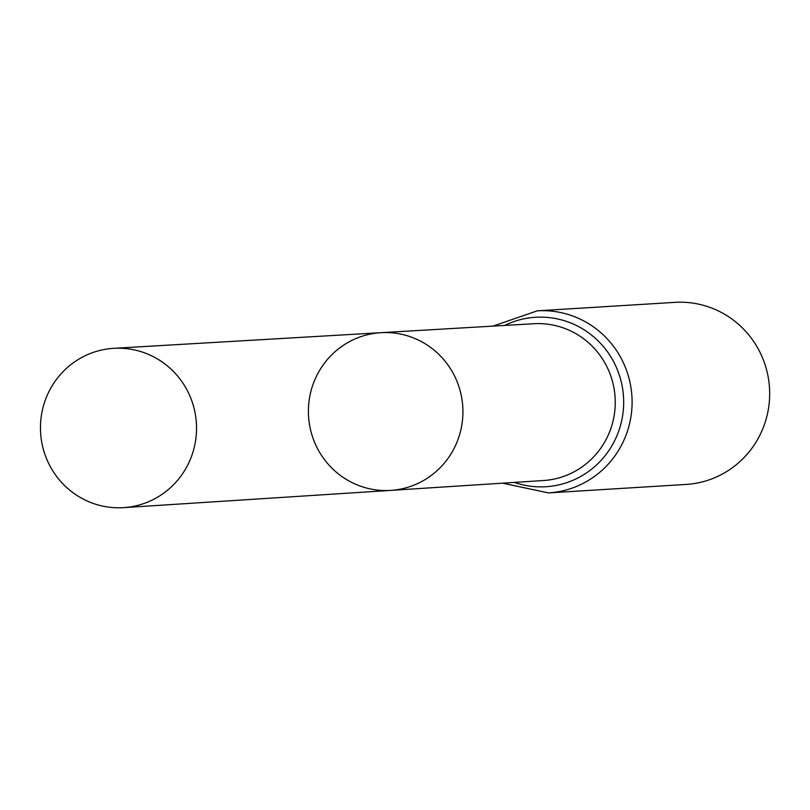 <?xml version="1.0" encoding="UTF-8"?>
<svg xmlns="http://www.w3.org/2000/svg" width="810" height="810" viewBox="0 0 810 810"><rect width="100%" height="100%" fill="white"/><g stroke="black" fill="none" stroke-linecap="round" stroke-linejoin="round"><path stroke-width="1.21" d="M317.824 373.542A79.016 77.254 -93.5 0 0 320.568 453.914A79.016 77.254 -93.5 0 0 390.744 490.394A79.016 77.254 -93.5 0 0 462.773 406.802A79.016 77.254 -93.5 0 0 381.034 332.677A79.016 77.254 -93.5 0 0 317.824 373.542M537.303 310.827A91.206 89.181 -93.5 0 1 631.921 396.394A91.206 89.181 -93.5 0 1 548.512 492.905L686.09 484.441A91.206 89.181 -93.5 0 0 769.5 387.919A91.206 89.181 -93.5 0 0 674.882 302.363L537.303 310.827L492.905 326.126M381.034 332.677L533.841 323.727A78.55 76.808 -93.5 0 1 615.104 397.426A78.55 76.808 -93.5 0 1 543.49 480.533L390.744 490.394A79.016 77.254 -93.5 0 0 462.773 406.802A79.016 77.254 -93.5 0 0 381.034 332.677L113.815 348.32A79.805 78.033 -93.5 0 0 49.977 389.6A79.805 78.033 -93.5 0 0 52.741 470.782A79.805 78.033 -93.5 0 0 123.626 507.637A79.805 78.033 -93.5 0 0 187.019 466.388A79.805 78.033 -93.5 0 0 184.376 385.398A79.805 78.033 -93.5 0 0 113.815 348.32M514.33 482.416A84.878 82.995 -93.5 0 0 623.518 396.91A84.878 82.995 -93.5 0 0 504.67 325.428M548.512 492.905L502.575 483.175M390.744 490.394L123.626 507.637"/></g></svg>
